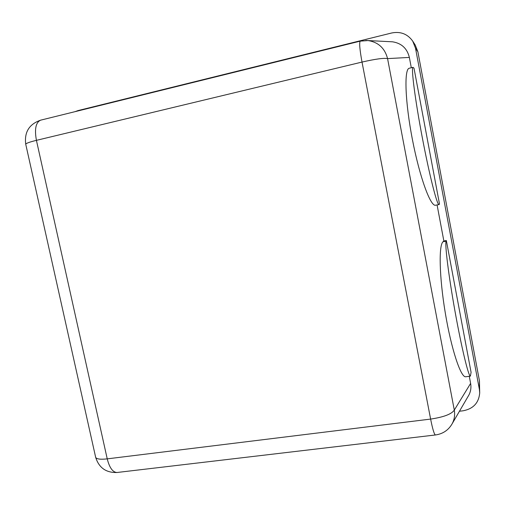 <?xml version="1.0" encoding="UTF-8"?>
<svg xmlns="http://www.w3.org/2000/svg" width="505" height="505" viewBox="0 0 505 505"><rect width="100%" height="100%" fill="white"/><g stroke="black" fill="none" stroke-linecap="round" stroke-linejoin="round"><path stroke-width="0.76" d="M75.125 111.637L78.092 110.563L391.697 32.983C400.534 31.247 407.541 33.961 412.718 41.126L415.205 44.989L417.887 51.775L415.501 48.164L479.397 389.443L479.706 392.877C478.86 402.826 473.337 408.798 463.123 410.792L459.443 411.247M479.706 392.877L479.447 380.858L417.887 51.775M412.718 41.126L415.501 48.164M468.192 396.236L468.874 395.068C470.767 391.419 471.354 387.537 470.616 383.409L469.278 376.276M390.599 41.713L392.499 41.808C401.532 43.215 407.15 48.417 409.359 57.418L411.304 67.752M439.501 204.045L413.999 68.162L413.027 67.348C410.969 67.411 415.066 99.58 422.268 137.467C429.446 175.342 437.134 205.466 439.003 204.582L439.501 204.045M466.014 376.717L465.635 376.768C460.667 377.355 451.236 348.791 445.284 312.917C439.287 277.062 438.624 245.222 443.049 241.731L443.857 240.986L437.084 204.948M443.857 240.986L446.351 240.538L471.089 372.355L470.37 376.13C468.463 376.313 461.463 347.326 455.024 311.396C448.573 275.49 444.722 244.13 446.111 241.188L446.351 240.538M409.416 68.194L409.258 68.232C403.981 69.071 405.079 101.833 412.415 139.557C419.687 177.28 430.525 206.703 435.575 205.232L435.657 205.213M470.616 383.409L454.298 410.092L387.569 58.605L409.359 57.418M468.874 395.068L452.221 423.644C454.405 419.447 455.093 414.933 454.298 410.092C451.659 414.106 443.769 417.105 430.62 419.087L362.016 62.071L36.423 140.346L107.23 458.862L430.62 419.087C432.596 428.991 434.186 434.287 435.392 434.975L435.512 434.963M479.447 380.858L479.397 389.443M443.049 241.731L446.111 241.188M117.425 472.446L116.952 472.503C112.71 472.251 109.471 467.706 107.23 458.862C100.457 459.613 96.606 459.114 95.672 457.372L95.584 456.993M25.768 144.354L25.73 144.196C26.09 143.294 29.656 142.006 36.423 140.346C34.397 129.129 35.786 122.406 40.589 120.177L40.829 120.114M360.292 41.12L360.229 41.139C359.137 42.565 359.73 49.541 362.016 62.071C375.398 59.009 383.914 57.854 387.569 58.605C384.842 48.202 378.333 42.186 368.044 40.564L365.765 40.45M435.575 205.232L439.003 204.582M409.258 68.232L413.027 67.348M465.635 376.768L470.37 376.13M392.499 41.808L368.044 40.564L360.229 41.139L40.589 120.177C29.164 124.186 24.215 132.19 25.73 144.196L95.672 457.372C98.961 467.769 106.05 472.813 116.952 472.503L435.392 434.975C442.898 433.915 448.509 430.14 452.221 423.644"/></g></svg>
